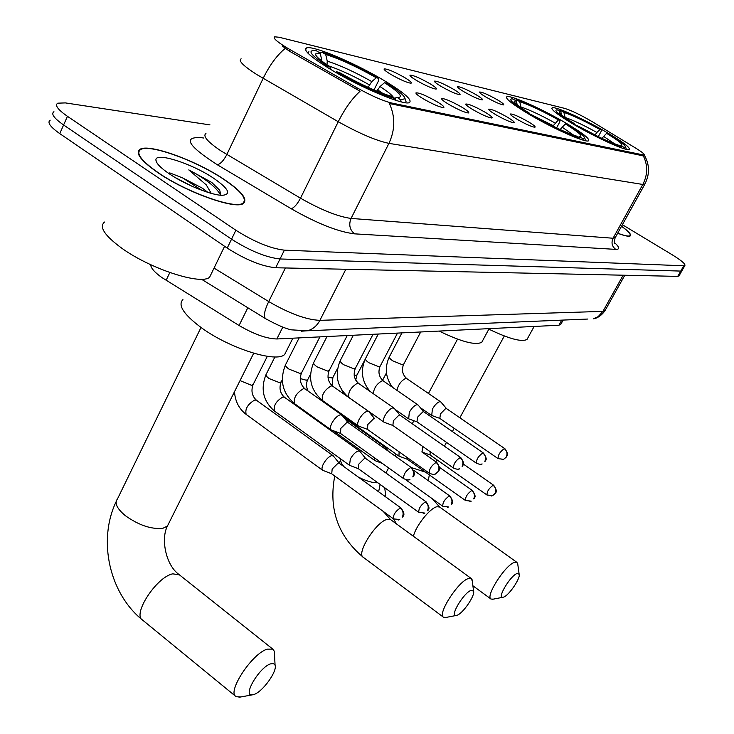 <?xml version="1.0" encoding="UTF-8"?>
<svg xmlns="http://www.w3.org/2000/svg" width="734" height="734" viewBox="0 0 734 734"><rect width="100%" height="100%" fill="white"/><g stroke="black" fill="none" stroke-linecap="round" stroke-linejoin="round"><path stroke-width="1.1" d="M529.324 114.431C553.408 128.734 585.778 143.075 588.53 140.809C590.063 138.854 582.291 132.808 565.217 122.67C541.738 108.825 510.231 94.741 506.827 96.723C504.919 98.393 512.415 104.292 529.324 114.431L529.407 113.174L527.296 113.229M574.392 124.78C597.146 138.185 626.882 151.507 629.203 149.47C630.433 147.626 622.781 141.836 606.247 132.092C584.035 119.092 555.042 105.999 552.161 107.797C550.592 109.375 557.996 115.036 574.392 124.78M329.08 68.445C358.779 86.805 404.232 105.953 409.398 102.586C412.554 100.154 404.618 93.099 385.589 81.419C356.816 63.84 312.978 45.086 306.537 47.93C302.867 49.94 310.381 56.775 329.08 68.445M436.969 101.687C442.868 105.311 445.024 107.302 443.446 107.65C439.207 107.026 432.354 104.008 422.894 98.595C418.068 95.64 415.747 93.741 415.949 92.906C418.958 92.548 425.959 95.475 436.969 101.687M461.796 107.146C467.595 110.687 469.76 112.632 468.301 112.981C464.301 112.385 457.713 109.476 448.538 104.228C443.749 101.32 441.446 99.457 441.611 98.64C444.428 98.319 451.153 101.145 461.796 107.146M485.22 112.293C490.927 115.761 493.101 117.669 491.734 118.009C487.963 117.44 481.623 114.623 472.705 109.54C467.971 106.678 465.668 104.843 465.806 104.054C468.448 103.751 474.926 106.503 485.22 112.293M507.359 117.156C512.974 120.559 515.149 122.422 513.883 122.762C510.314 122.22 504.194 119.486 495.523 114.559C490.844 111.733 488.56 109.935 488.661 109.164C491.156 108.889 497.386 111.55 507.359 117.156M528.315 121.761C533.838 125.092 536.013 126.927 534.829 127.257C531.444 126.734 525.544 124.083 517.112 119.303C512.479 116.513 510.203 114.752 510.286 114.009C512.635 113.752 518.644 116.339 528.315 121.761M404.819 77.657C410.379 81.061 412.407 82.924 410.902 83.226C406.691 82.566 399.929 79.584 390.616 74.272C386.056 71.482 383.873 69.712 384.084 68.941C387.112 68.684 394.02 71.583 404.819 77.657M429.885 83.648C435.363 86.988 437.409 88.805 436.005 89.108C432.032 88.484 425.527 85.594 416.49 80.446C411.967 77.703 409.792 75.96 409.967 75.207C412.802 74.969 419.444 77.776 429.885 83.648M453.584 89.309C458.979 92.585 461.025 94.374 459.723 94.668C455.97 94.071 449.703 91.273 440.914 86.282C436.436 83.575 434.271 81.859 434.409 81.135C437.079 80.905 443.474 83.63 453.584 89.309M476.017 94.668C481.33 97.879 483.376 99.631 482.165 99.925C478.605 99.356 472.558 96.64 464.016 91.796C459.576 89.126 457.42 87.438 457.539 86.731C460.053 86.529 466.209 89.172 476.017 94.668M497.276 99.741C502.515 102.898 504.561 104.623 503.423 104.916C500.056 104.356 494.211 101.732 485.899 97.026C481.504 94.392 479.348 92.732 479.449 92.044C481.825 91.86 487.761 94.42 497.276 99.741M560.923 324.107L558.904 325.245L276.846 338.97C266.644 338.75 254.047 334.254 239.064 325.492L161.719 277.443C154.443 272.195 150.773 267.947 150.709 264.717M289.994 49.6L285.783 47.114C276.443 41.278 272.745 37.847 274.681 36.819L279.168 37.26L564.886 108.439C571.979 110.715 581.392 115.302 593.136 122.202L635.461 147.974C642.066 152.057 645.03 154.443 644.351 155.14L391.332 102.944C382.772 100.797 371.441 95.815 357.33 87.997L289.994 49.6L289.279 51.086L282.186 45.921M157.865 172.655C186.436 192.409 235.687 209.887 243.339 203.501C248.028 199.354 241.669 191.354 224.265 179.5C196.519 160.663 149.112 143.359 140.056 149.277C134.946 152.975 140.882 160.764 157.865 172.655M617.67 233.256C624.68 235.898 628.882 236.779 630.286 235.898C631.552 234.596 628.643 231.375 621.551 226.237M50.178 120.192C47.022 122.395 50.215 126.863 59.757 133.606L227.219 248.092C245.578 259.763 261.726 266.314 275.672 267.754L677.73 276.379L680.748 271.085L682.069 270.497L680.748 271.085L280.021 258.974L680.748 271.085L683.758 265.781L684.877 265.57C685.611 264.047 681.372 260.442 672.16 254.753L622.395 224.723M227.219 248.092L231.54 239.183C249.945 250.844 266.103 257.432 280.021 258.974C266.103 257.432 249.945 250.844 231.54 239.183L63.601 124.982L231.54 239.183L235.88 230.247C254.322 241.89 270.497 248.523 284.379 250.166L683.758 265.781M53.94 111.696C50.811 113.825 54.032 118.257 63.601 124.982C54.032 118.257 50.811 113.825 53.94 111.696M644.975 183.94L642.819 184.463C647.746 174.839 647.911 165.306 643.323 155.865L389.378 103.522C395.378 116.587 395.222 129.872 388.928 143.359C376.166 140.671 359.275 133.45 338.255 121.716C344.952 108.513 352.228 98.365 360.091 91.255L289.279 51.086M209.979 124.899L65.409 102.907L57.72 103.173C54.61 105.237 57.858 109.623 67.455 116.33L235.88 230.247M677.73 276.379L679.069 275.773M223.943 179.463C196.483 160.819 149.553 143.69 140.598 149.553C135.542 153.213 141.414 160.929 158.232 172.692C186.5 192.244 235.238 209.539 242.807 203.217C247.45 199.116 241.165 191.198 223.943 179.463M104.522 222.044C98.842 226.824 104.531 235.504 121.578 248.064C150.287 268.947 201.052 285.388 209.621 277.223L211.704 272.91M207.915 192.391L202.355 188.17L182.583 177.912L201.905 190.326M220.916 195.216L219.815 190.629L211.731 182.427L188.785 169.884L206.263 184.876L211.236 193.363M169.306 173.83C185.473 184.913 212.612 195.739 222.741 195.281C231.43 194.235 228.485 188.62 213.924 178.435C192.244 163.572 154.617 151.498 155.929 160.205C156.269 163.416 160.728 167.958 169.306 173.83M182.583 177.912L169.728 172.875M188.785 169.884C205.768 178.867 216.402 187.308 220.686 195.207M211.731 182.427L219.218 189.748M175.041 177.454L191.932 186.225M619.377 230.164L619.909 229.219M617.707 233.183C624.506 235.733 628.588 236.577 629.956 235.706C631.194 234.44 628.387 231.302 621.524 226.301M254.276 694.364C262.992 691.428 277.58 670.922 275.067 665.16L273.488 663.554L270.516 663.875C259.258 667.334 242.137 696.511 252.285 694.859L254.276 694.364M240.734 696.961L236.174 696.722C226.375 692.648 251.955 653.453 267.259 649.131L272.773 649.104L274.342 651.278L274.553 655.242M384.497 82.703L386.827 83.236C398.571 90.695 404.654 95.842 405.067 98.677L400.681 99.879L397.415 97.558C403.893 97.439 399.58 92.484 384.497 82.703L379.992 86.557L376.881 91.135M182.922 299.582C177.555 305.151 183.729 314.547 201.437 327.777C229.65 348.494 276.81 363.22 284.7 354.412L286.59 350.668M319.896 52.903L321.914 52.151C338.236 57.371 357.155 66.088 378.652 78.299L378.716 80.456L374.01 89.924M405.351 102.687L406.04 101.622L405.581 100.237M400.681 99.879L401.149 101.852M395.892 100.347L395.525 98.778C379.249 93.879 359.587 84.869 336.53 71.767L335.768 72.409M378.652 78.299L376.303 77.758C357.137 66.904 340.264 59.124 325.685 54.435L321.914 52.151M336.53 71.767L339.117 72.363C359.532 83.924 377.019 91.933 391.571 96.383L395.525 98.778M325.685 54.435L327.254 61.133L326.997 64.794M368.119 87.318L371.799 81.593L376.303 77.758M394.626 98.237L396.745 97.494M308.913 51.655L307.913 53.151M327.199 67.289L328.025 66.592C311.546 55.747 307.023 50.389 314.473 50.536L316.427 50.811L320.217 53.105L315.455 54.004C315.565 56.307 320.63 60.702 330.63 67.198L328.025 66.592M321.951 61.17L320.217 53.105M330.63 67.198L330.777 69.473M457.126 615.23C463.062 613.34 475.384 595.256 473.549 591.118L471.145 590.356C463.824 592.512 449.392 616.633 456.08 615.496L457.126 615.23M446.116 617.404L443.556 617.276C436.941 614.486 458.236 581.264 468.411 578.548L471.329 578.576L472.357 581.328M515.25 100.219L516.543 99.787C527.7 103.494 542.169 110.311 559.932 120.238L559.776 121.917L556.601 127.872M585.374 140.699L585.319 139.836M583.218 140.166L582.842 138.653L584.741 137.919C584.053 135.671 578.08 131.12 566.831 124.266L565.336 123.927L560.18 129.459M579.86 139.102L579.585 137.955C568.584 134.469 553.693 127.487 534.903 116.99L534.462 117.394M559.932 120.238L558.427 119.89C542.61 111.073 529.719 104.999 519.727 101.65L516.543 99.787M582.842 138.653L579.649 136.726C583.493 136.451 578.722 132.193 565.336 123.927M534.903 116.99L536.526 117.357C553.161 126.624 566.409 132.845 576.273 136.01L579.585 137.955M519.727 101.65L521.158 107.834M552.913 126.074L558.427 119.89M578.199 137.148L579.548 136.717M439.125 331.071C461.475 341.851 475.696 345.576 481.788 342.237L482.669 340.604M517.231 104.889L516.241 100.806L512.314 98.842C507.845 98.952 513.002 103.604 527.764 112.797M516.241 100.806L514.176 101.384C514.58 103.237 519.654 107.164 529.407 113.174M503.662 597.081C509.011 595.402 520.81 577.942 519.131 574.181L517.103 573.52C510.57 575.41 496.78 598.348 502.781 597.302L503.662 597.081M493.202 599.164L491.018 599.054C485.055 596.54 505.377 564.776 514.497 562.372L516.956 562.409L517.828 564.63M559.693 111.008L560.84 110.623C570.96 114.027 584.457 120.422 601.329 129.808L601.137 131.386L598.302 136.625M626.212 149.305L626.139 148.699M624.414 148.828L624.065 147.424L625.579 146.791C624.845 144.681 618.955 140.295 607.917 133.634L606.578 133.331L601.908 138.359M621.432 147.864L621.175 146.809C611.229 143.616 597.357 137.065 579.566 127.175L579.19 127.532M601.329 129.808L599.99 129.496C584.97 121.165 572.942 115.467 563.886 112.394L560.84 110.623M624.065 147.424L620.955 145.598C624.285 145.304 619.496 141.222 606.578 133.331M579.566 127.175L581.007 127.505C596.751 136.24 609.092 142.066 618.019 144.974L621.175 146.809M563.886 112.394L565.125 117.458C573.144 120.174 583.732 125.175 596.889 132.469L599.99 129.496M619.735 145.965L620.927 145.589M595.035 134.992L596.889 132.469M488.853 329.162C509.13 338.879 521.865 342.292 527.049 339.392L527.764 338.09M572.364 123.587L572.768 123.202C558.491 114.431 553.298 109.962 557.189 109.797L560.785 111.641L559.134 112.155C559.592 113.889 564.62 117.679 574.217 123.541L572.768 123.202M561.611 115.009L560.785 111.641M574.217 123.541L574.107 124.615M333.493 456.117L331.832 455.548C328.896 456.475 326.098 459.236 323.446 463.833C321.813 467.136 321.556 469.283 322.666 470.292L331.649 473.76M339.282 463.301L338.209 463.044L332.163 469.054L331.731 473.788M359.935 451.456L358.421 450.951C355.641 451.841 352.944 454.52 350.347 458.998L349.512 465.31L358.293 468.668M365.66 458.466L364.67 458.227L358.853 464.062L358.357 468.696M384.965 447.061L382.432 447.015M374.478 457.777L374.9 460.594L382.377 463.429M399.103 451.814L398.966 456.126L407.37 459.282M407.012 457.41L407.416 459.3M422.582 446.355L422.068 452.016M430.179 451.694L430.069 454.961M342.09 415.334L340.475 414.738C337.493 415.563 334.64 418.343 331.924 423.068C330.217 426.537 329.961 428.803 331.144 429.885L331.539 430.078M348.072 422.61L347.008 422.316L340.842 428.362L340.42 433.372M368.881 411.728L367.404 411.187C364.578 411.985 361.844 414.682 359.183 419.279C357.495 422.674 357.21 424.894 358.33 425.94L358.706 426.115M374.78 418.83L373.808 418.554L367.881 424.417L367.385 429.307M394.195 408.324L392.855 407.847C390.176 408.609 387.534 411.224 384.937 415.701C383.267 419.031 382.964 421.197 384.02 422.206L384.387 422.371M400.021 415.251L399.122 414.994L393.415 420.692L392.864 425.463M423.867 411.82L418.086 405.012L416.94 404.673C414.389 405.407 411.847 407.957 409.306 412.306L408.682 418.83M423.903 411.866L423.078 411.636L417.582 417.169L416.976 421.83M446.511 408.609L440.831 401.984L439.767 401.672C437.345 402.379 434.895 404.856 432.409 409.095L431.711 415.472M446.547 408.664L445.786 408.443L440.483 413.829L439.831 418.38M169.829 272.562L166.113 280.342M391.332 102.944L390.827 103.944M357.33 87.997L356.586 89.493M643.057 155.103L642.663 155.819M247.826 307.748L239.064 325.492M282.801 327.116L276.846 338.97M561.73 320.134L558.904 325.245M205.96 133.423C202.547 135.992 207.474 141.763 220.741 150.736L300.49 198.189L338.255 121.716L256.928 74.629C243.312 65.904 238.045 60.638 241.128 58.83M285.242 48.38C277.03 55.151 269.662 65.142 263.148 78.364L226.834 154.525C223.659 160.599 220.475 164.003 217.292 164.746C188.078 145.864 182.573 136.818 200.777 137.607L203.758 138.029M614.587 242.66C619.569 247.239 619.964 249.477 615.762 249.376C611.982 246.496 611.083 242.78 613.064 238.238L642.819 184.463L388.928 143.359L351.063 218.429L613.064 238.238L615.413 237.33M615.762 249.376L354.595 233.852C338.282 231.889 317.143 223.512 291.178 208.731L217.292 164.746M67.455 116.33L59.757 133.606M284.379 250.166L275.672 267.754M291.178 208.731C294.123 207.814 297.233 204.3 300.49 198.189C321.153 209.924 338.007 216.677 351.063 218.429C348.549 224.742 349.733 229.88 354.595 233.852M214.034 268.094L268.699 301.555L285.407 267.956M301.335 331.199L307.555 330.768L291.682 329.869C286.269 328.97 277.59 325.254 265.644 318.712C263.332 316.464 264.359 310.748 268.699 301.555C289.361 313.556 306.427 319.813 319.905 320.336L345.861 269.259M587.851 319.042L307.555 330.768C312.895 329.263 317.015 325.786 319.905 320.336L602.944 311.381L623.157 275.213M624.808 275.25L604.908 310.831C599.256 318.602 593.191 318.813 593.356 318.813L598.146 316.666L602.944 311.381L605.321 310.097M168.747 523.415L167.425 526.067L162.884 528.296C151.378 529.48 138.864 525.278 125.349 515.681C116.88 508.589 114.256 502.992 117.495 498.891L201.006 327.474M179.435 574.86L172.774 573.841C156.452 576.887 131.762 615.046 142.735 620.202L235.467 696.144M383.065 93.567L377.542 89.814M371.799 81.593C354.962 72.079 340.117 65.262 327.254 61.133M393.571 97.604C392.149 95.145 387.616 91.466 379.992 86.557M369.349 84.841C354.412 76.373 340.851 70.069 328.658 65.904M321.786 59.839L320.088 59.683M344.053 466.732C341.163 463.503 340.154 460.98 341.016 459.172M383.203 511.369L390.607 519.626L387.396 519.333C376.404 521.223 355.779 553.785 363.302 557.308L443.391 617.156M377.817 482.77C372.762 482.981 366.275 481.091 358.357 477.1M555.078 123.018C541.215 115.311 529.865 109.981 521.039 107.017M573.694 135.184L561.987 127.074M553.152 125.624L529.37 113.697M395.167 456.071L396.048 454.052M432.207 498.698L439.629 507.011L436.904 506.754C430.041 508.001 415.738 525.948 413.416 536.288M425.527 472.155L411.379 467.595M614.606 143.818L603.476 136.313M595.072 134.928L581.475 127.762M580.878 127.468L574.135 124.312M400.241 508.011L401.122 508.093C406.287 515.754 402.627 515.589 403.094 516.525L402.333 517.131C403.819 513.598 403.122 510.561 400.241 508.011C395.36 511.359 393.094 514.965 393.433 518.837L399.746 519.589L398.25 520.002M253.303 384.231L251.459 385.277L240.027 380.607M267.314 356.32L253.01 384.818C250.9 390.974 252.056 396.121 256.46 400.25L254.744 400.002C247.707 404.205 244.844 409.003 246.165 414.416C239.045 408.93 235.155 401.36 234.495 391.699M425.426 501.836L426.234 501.928C431.335 509.616 427.674 509.148 428.161 510.167L427.463 510.708C428.922 507.267 428.243 504.313 425.426 501.836C420.747 505.102 418.536 508.616 418.811 512.378L424.931 513.094L423.463 513.497M281.324 381.735L279.626 382.689L269.167 378.588C266.47 376.579 265.497 375.102 266.24 374.156L274.911 356.917M282.278 379.854L281.058 382.258C278.975 388.24 280.104 393.231 284.425 397.241L282.838 397.011C276.076 401.122 273.296 405.801 274.488 411.058C263.203 401.223 260.359 389.103 265.974 374.689M449.226 496.01L449.97 496.092C455.007 503.735 451.337 503.139 451.869 504.102L451.217 504.625C452.649 501.285 451.988 498.414 449.226 496.01C444.731 499.193 442.584 502.606 442.786 506.267L448.74 506.955L447.29 507.359M307.885 379.368L306.307 380.23L300.252 378.56M471.751 490.495L472.439 490.569C477.293 497.9 473.935 497.248 474.265 498.459L473.696 498.881C475.109 495.615 474.458 492.826 471.751 490.495C467.43 493.597 465.338 496.927 465.475 500.487L471.265 501.148L469.843 501.542M333.08 377.111L331.621 377.9L327.951 377.157M326.079 403.049L326.171 403.92M493.101 485.257L493.743 485.33C498.964 493.064 494.477 492.808 495.257 493.496L492.624 495.643L495.01 493.422C496.386 490.248 495.753 487.532 493.101 485.257C488.945 488.284 486.908 491.541 486.991 495.01L492.624 495.643L491.229 496.028M357.018 374.964L354.201 375.533M410.636 467.558L411.499 467.677C416.802 475.283 413.114 475.32 413.581 476.247L412.783 476.88C414.306 473.237 413.6 470.136 410.636 467.558C405.636 470.898 403.324 474.614 403.7 478.687C407.159 480.054 409.242 480.33 409.948 479.495L408.278 479.898M301.738 372.487L299.995 373.45L288.912 369.074C285.994 366.917 284.93 365.358 285.728 364.385L299.133 337.888M341.741 414.976L305.05 388.928L303.426 388.69C296.288 393.066 293.325 398.057 294.545 403.663C282.462 393.222 279.425 380.313 285.443 364.945M436.088 462.42L436.868 462.53C442.134 470.531 438.427 469.769 438.758 471.164L435.4 474.017L438.18 471.467C439.675 467.934 438.978 464.916 436.088 462.42C431.289 465.677 429.041 469.283 429.344 473.246C432.702 474.559 434.721 474.815 435.4 474.017L433.766 474.403M329.373 370.23L327.768 371.101L317.06 366.844C314.17 364.734 313.097 363.211 313.84 362.275L326.997 336.53M368.569 411.416L332.621 386.13L331.126 385.91C324.272 390.185 321.391 395.048 322.465 400.489C310.62 390.323 307.656 377.753 313.583 362.789M460.108 457.566L460.824 457.667C465.989 465.273 462.319 464.815 462.815 465.833L462.145 466.356C463.613 462.915 462.934 459.989 460.108 457.566C455.502 460.741 453.318 464.255 453.548 468.099C456.814 469.375 458.778 469.622 459.429 468.842L457.823 469.219M355.504 368.083L354.017 368.881L343.668 364.734C340.805 362.669 339.732 361.183 340.42 360.284L353.338 335.245M393.929 408.058L358.687 383.487L357.302 383.286C350.724 387.469 347.916 392.204 348.87 397.489C337.245 387.589 334.355 375.34 340.191 360.743M482.816 452.979L483.477 453.08C488.569 460.64 484.899 460.053 485.449 461.016L484.807 461.53C486.247 458.181 485.587 455.337 482.816 452.979C478.394 456.08 476.265 459.502 476.43 463.246C479.605 464.466 481.513 464.705 482.146 463.952L480.559 464.319M380.258 366.055L378.882 366.78L368.863 362.734C366.037 360.715 364.945 359.265 365.596 358.403L378.276 334.034M417.93 404.874L383.387 380.992L382.102 380.799C376.9 383.68 373.964 387.974 373.303 393.672M504.313 448.639L504.928 448.731C509.946 456.3 506.35 455.401 506.689 456.768L503.652 459.319L506.267 456.961C507.68 453.695 507.029 450.924 504.313 448.639C500.056 451.658 497.982 454.997 498.092 458.64L503.652 459.319L502.102 459.686M403.737 364.119L402.461 364.789L392.745 360.844C389.956 358.862 388.864 357.449 389.479 356.614L401.92 332.887M440.684 401.856L406.81 378.616L405.608 378.441C401.067 380.818 398.195 384.799 396.984 390.387M563.152 320.07L560.574 324.74M305.583 49.912L306.537 47.93M551.803 108.467L552.161 107.797M506.387 97.567L506.827 96.723M644.333 155.186C649.755 164.673 649.884 174.417 644.709 184.408L615.074 237.944C614.266 241.44 614.266 243.385 615.055 243.789L615 243.697M684.877 265.57L678.867 276.14M265.644 318.712L201.455 279.223M157.067 163.086L155.929 160.205M209.621 277.223L224.595 246.303M242.468 203.924L242.807 203.217M116.119 501.707C97.484 540.609 109.504 593.824 142.735 620.202M275.067 665.16L274.342 651.278M253.689 353.238L167.425 526.067C160.673 538.811 165.801 565.024 178.775 574.337L272.773 649.104M405.067 98.677L406.04 101.622M284.7 354.412L292.884 338.19M315.95 55.426L315.455 54.004M252.285 694.859L239 697.282M340.778 459.842L339.172 463.163M334.759 476.027C328.456 509.011 337.97 536.104 363.302 557.308M473.549 591.118L472.173 579.814M390.607 519.626L471.329 578.576M386.451 372.9L382.542 380.331M358.008 427.041L357.706 427.619M349.824 442.62L349.256 443.712M584.741 137.919L585.457 140.286M481.788 342.237L489.128 328.639M514.323 101.87L514.176 101.384M380.139 484.449L378.616 491.78M457.539 339.145L428.463 393.47M413.893 420.71L412.251 423.766M388.635 467.907L385.919 472.99M456.08 615.496L445.052 617.615M384.726 487.761L385.855 497.028M393.507 518.883L396.452 523.893M519.131 574.181L517.672 563.473M439.629 507.011L516.956 562.409M625.579 146.791L626.24 149.02M527.049 339.392L534.141 326.447M472.898 585.787L491.018 599.054M429.362 474.88L428.216 480.614M504.304 335.988L459.86 417.784M454.153 428.289L452.383 431.555M446.492 442.4L444.419 446.217M437.005 459.86L435.923 461.86M502.781 597.302L492.285 599.339M256.46 400.25L333.144 455.759M339.255 463.264L333.328 455.924M401.122 508.093L339.154 463.191M246.165 414.416L322.666 470.292M393.433 518.837L331.575 473.705M284.425 397.241L359.632 451.144M365.633 458.429L359.807 451.3M426.234 501.928L365.541 458.365M274.488 411.058L349.512 465.31M418.811 512.378L358.22 468.613M308.041 391.057C306.188 387.029 306.05 383.286 307.638 379.836L310.51 374.221M344.448 418.197L384.699 446.786M388.497 451.327L384.855 446.923M449.97 496.092L413.673 470.274M333.135 430.674L374.9 460.594M442.786 506.267L405.517 479.605M332.181 385.809L332.86 377.542L337.622 368.303M472.439 490.569L439.629 467.43M323.327 401.911L321.428 399.709M342.897 416.316L398.966 456.126M465.475 500.487L407.297 459.227M355.724 380.166L356.816 375.349L364.917 359.77M493.743 485.33L463.42 464.127M343.64 393.883L341.943 390.304M436.868 462.53L421.793 451.878M430.023 454.942L421.949 451.97M486.991 495.01L429.95 454.897M348.026 422.564L341.943 415.15M411.499 467.677L347.925 422.49M319.886 336.878L301.454 373.046C299.224 379.395 300.417 384.689 305.05 388.928M294.545 403.663L331.144 429.885M340.347 433.344L331.373 430.014M403.7 478.687L340.255 433.28M374.735 418.775L368.762 411.581M347.219 335.548L329.107 370.725C326.905 376.881 328.08 382.019 332.621 386.13M322.465 400.489L358.33 425.94M367.321 429.289L358.541 426.059M429.344 473.246L367.239 429.225M399.975 415.196L394.103 408.205M460.824 457.667L399.902 415.141M373.046 334.291L355.265 368.532C353.091 374.514 354.238 379.496 358.687 383.487M348.87 397.489L384.02 422.206M392.809 425.445L384.221 422.316M453.548 468.099L392.727 425.39M370.193 391.506C361.789 381.652 360.192 370.762 365.385 358.816M483.477 453.08L423.793 411.765M397.507 333.098L380.038 366.459C377.9 372.266 379.01 377.111 383.387 380.992M395.195 409.508L408.333 418.674M416.93 421.811L408.517 418.775M476.43 463.246L416.857 421.756M392.571 387.341C385.534 377.845 384.433 367.725 389.277 356.99M504.928 448.731L446.446 408.572M420.701 331.97L403.544 364.486C401.425 370.138 402.516 374.845 406.81 378.616M420.38 407.709L431.381 415.316M439.794 418.371L431.546 415.416M498.092 458.64L439.712 418.316"/></g></svg>
